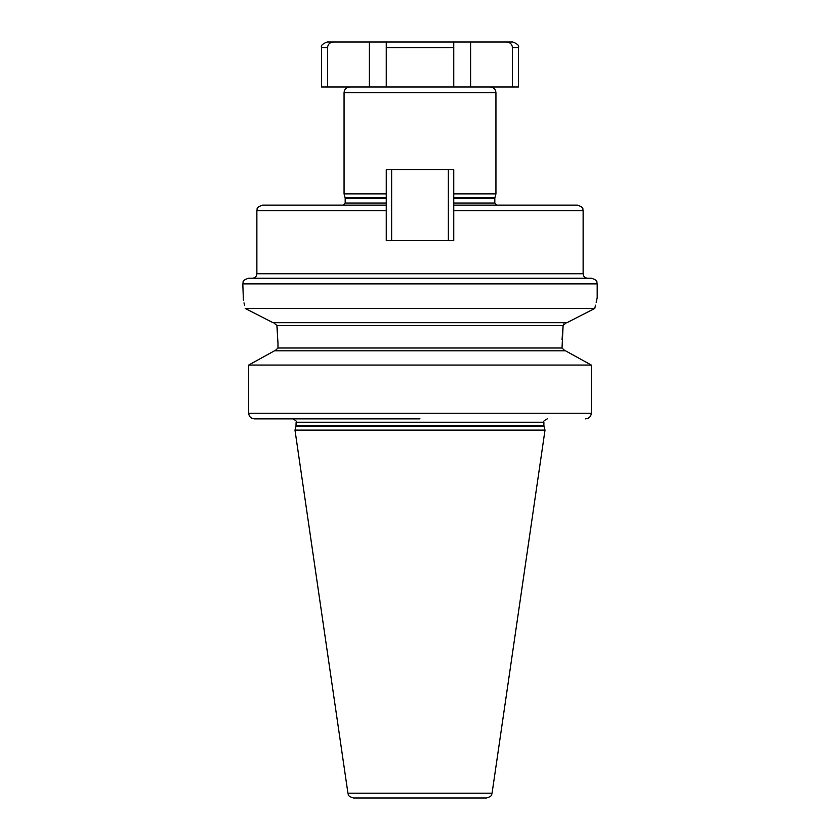 <?xml version="1.0" encoding="UTF-8"?>
<svg xmlns="http://www.w3.org/2000/svg" width="840" height="840" viewBox="0 0 840 840"><rect width="100%" height="100%" fill="white"/><g stroke="black" fill="none" stroke-linecap="round" stroke-linejoin="round"><path stroke-width="1.26" d="M470.62 42L470.62 87.003L453.747 87.003L512.474 87.003L512.474 47.628L518.438 47.628C519.424 45.696 517.556 43.816 512.809 42L453.747 42L453.747 47.628L453.747 42L386.253 42L386.253 47.628L453.747 47.628L453.747 87.003L386.253 87.003L386.253 42L369.38 42L369.38 87.003L386.253 87.003L321.562 87.003L321.562 47.628L327.526 47.628C327.947 44.142 329.952 42.263 333.543 42L369.38 42M321.562 47.628C320.576 45.696 322.445 43.816 327.191 42L333.385 42M518.438 47.628L518.438 87.003L512.474 87.003L512.474 47.628C512.064 44.142 510.058 42.273 506.457 42M327.526 87.003L327.526 47.628M386.253 193.872L344.064 193.872L344.064 92.62C344.4 89.208 346.269 87.339 349.692 87.003M453.747 193.872L495.936 193.872L495.936 92.62L344.064 92.62M453.747 205.128L577.5 205.128C585.27 207.9 582.057 209.181 583.128 210.746L453.747 210.746L453.747 169.691L391.65 169.691L391.65 240.566M453.747 210.746L453.747 240.566L386.253 240.566L386.253 210.746L256.872 210.746C257.943 209.181 254.73 207.9 262.5 205.128L386.253 205.128L386.253 169.691L391.65 169.691M386.253 210.746L386.253 205.128M420 278.25L248.441 278.25C240.744 280.928 243.894 282.209 242.812 283.878L597.188 283.878C596.106 282.209 599.256 280.928 591.559 278.25L420 278.25M244.577 305.403L244.01 302.883M243.401 300.3L242.812 283.878M245.207 308.448C242.088 294.483 242.088 294.483 245.207 308.448L273.042 322.686L566.958 322.686L594.794 308.448L245.207 308.448L246.372 309.046M593.439 309.141L590.268 310.758M579.789 316.113L573.101 319.536M270.186 321.227L249.049 310.411M277.473 331.181L276.885 325.5L273.588 322.686L276.885 325.5L277.977 343.224L277.977 348.002L275.037 350.816M292.877 418.877L254.52 418.877C250.96 418.53 249.018 416.651 248.692 413.249L248.692 365.054L274.481 350.816L258.321 359.719M564.963 350.816L562.023 348.002L563.115 325.5L562.065 339.444M563.84 323.915L563.346 324.692M276.885 325.5L563.115 325.5L566.412 322.686M594.794 308.448C597.912 294.483 597.912 294.483 594.794 308.448L594.93 307.808M597.188 283.878L597.188 297.938L596.138 302.253M595.476 305.172L594.941 307.755M420 418.877L254.52 418.877M588.829 363.678L567.735 352.023M591.308 413.249L248.692 413.249L248.692 365.054L591.308 365.054L591.308 413.249C590.982 416.651 589.04 418.53 585.48 418.877M295.995 426.353L294.987 430.122L545.013 430.122L544.005 426.353L295.995 426.353L296.111 422.247C297.014 421.533 295.89 420.399 292.73 418.877M347.928 793.191L492.072 793.191C491.096 794.356 493.511 795.784 486.507 798L353.493 798C346.49 795.784 348.905 794.356 347.928 793.191L294.987 430.122M420 798L473.435 798L420 798M274.481 350.816L565.52 350.816L591.308 365.054M448.35 240.566L448.35 169.691M453.747 197.788L494.886 197.788L495.936 193.872M453.747 198.366L494.812 198.366L494.886 197.788M453.747 203.039L494.812 203.039L494.812 198.366M342.941 205.286L345.188 203.039L386.253 203.039M345.188 203.039L345.188 198.366L386.253 198.366M345.188 198.366L345.114 197.788L386.253 197.788M256.872 210.746L256.872 273.745L583.128 273.745C583.391 276.486 584.892 277.988 587.622 278.25M277.977 348.002L562.023 348.002M296.111 425.481L543.889 425.481L543.889 422.247L296.111 422.247M495.936 92.62C495.6 89.208 493.731 87.339 490.308 87.003M494.812 203.039L497.06 205.286M345.114 197.788L344.064 193.872M256.872 273.745C256.609 276.486 255.108 277.988 252.378 278.25M543.889 422.247C542.924 421.701 544.047 420.578 547.271 418.877M543.889 425.481L544.005 426.353M492.072 793.191L545.013 430.122M583.128 273.745L583.128 210.746"/></g></svg>
